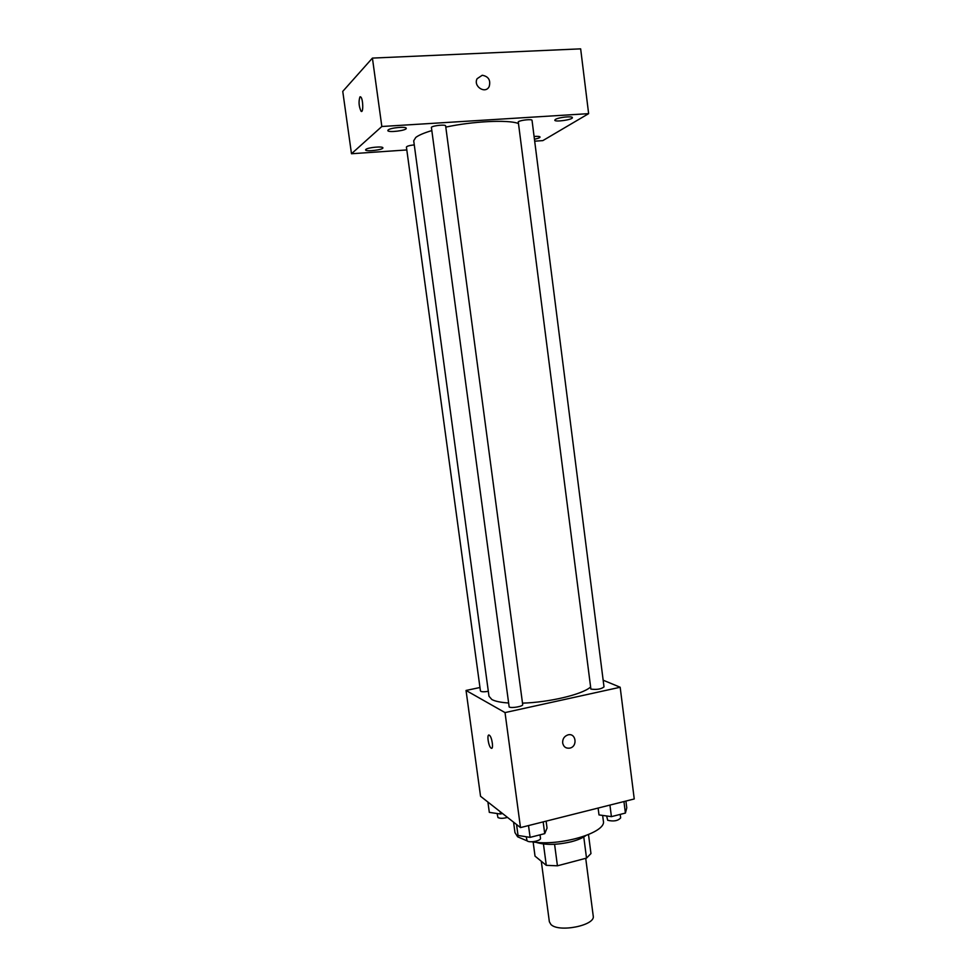 <?xml version="1.0" encoding="UTF-8"?>
<svg xmlns="http://www.w3.org/2000/svg" width="977" height="977" viewBox="0 0 977 977"><rect width="100%" height="100%" fill="white"/><g stroke="black" fill="none" stroke-linecap="round" stroke-linejoin="round"><path stroke-width="1.47" d="M541.295 861.262L549.355 921.751L550.869 924.413C558.575 932.888 595.775 925.414 593.222 915.974L585.724 858.319M583.77 836.947L586.518 858.111L590.963 853.568L588.508 834.602M586.518 858.111L557.427 865.805L546.29 865.341L535.03 856.133L533.137 841.966M554.582 844.287L557.427 865.805M543.444 843.994L546.29 865.341M585.675 835.714C582.316 838.107 577.529 840.11 571.325 841.747C557.024 845.056 545.203 845.227 535.86 842.272M513.572 822.158L514.977 832.612L517.651 836.813L527.128 840.879M531.757 841.771C559.565 846.717 606.912 832.599 603.346 820.973L602.638 815.416M603.163 680.2L620.175 687.246L634.244 798.966L520.497 827.592L480.55 796.279L466.041 690.458L479.963 687.503M620.175 687.246L505.024 712.587L520.497 827.592M562.654 742.947C562.496 738.93 564.242 736.243 567.893 734.912C575.978 732.494 577.981 746.55 569.786 748.126C565.939 748.602 563.558 746.88 562.654 742.947C563.558 746.88 565.939 748.602 569.786 748.113L569.786 748.126C577.981 746.55 575.978 732.481 567.893 734.912M431.48 130.686C423.835 132.994 418.596 135.253 415.762 137.464L413.711 140.786L488.988 696.235L491.834 699.508C495.083 701.291 500.566 702.439 508.272 702.976M522.5 703.135C548.915 702.39 581.608 694.647 590.181 687.356M505.024 712.587L466.041 690.458M590.89 689.103C596.825 689.86 601.197 689.127 604.006 686.904L532.038 120.354C532.245 118.876 520.533 120.086 518.262 121.783L590.89 689.103M509.164 706.982C511.411 708.484 523.318 706.383 522.695 704.6L445.634 125.886C445.83 124.299 433.287 125.508 431.382 127.266L509.164 706.982M488.329 691.337C483.786 692.021 481.148 691.899 480.44 690.959L406.42 147.075C406.896 146.147 409.522 145.414 414.26 144.865M489.343 735.229L489.367 735.241C492.09 736.756 493.898 750.263 491.101 748.113C488.39 746.599 486.558 733.177 489.343 735.229M491.663 748.26L491.101 748.113C488.744 746.855 486.693 735.229 488.805 735.095M445.805 127.108C472.673 121.282 507.588 119.573 517.957 123.346M534.688 141.176L542.833 140.615L588.63 113.65L381.836 126.497L351.488 153.743L406.811 149.945M555.424 119.426L554.789 120.183C554.655 122.345 573.035 119.682 572.375 117.631C572.632 115.848 558.417 117.35 555.424 119.426M388.125 129.99L387.832 130.539C387.735 132.896 406.969 130.552 406.237 128.305C406.481 126.241 390.25 127.755 388.125 129.99M365.838 149.444L365.593 149.896C365.483 151.972 383.558 149.823 382.886 147.845C383.118 146.013 367.694 147.466 365.838 149.444M534.443 139.235C538.034 138.49 539.915 137.757 540.049 137.036C539.744 136.389 537.765 136.194 534.089 136.462M381.836 126.497L372.42 58.095L580.656 48.85L588.63 113.65M372.42 58.095L342.756 91.386L351.488 153.743M361.05 111.219L361.05 111.219C358.864 106.456 358.486 101.706 359.902 96.967L360.757 96.967C363.212 98.885 363.493 113.82 361.05 111.219C358.864 106.469 358.474 101.706 359.902 96.967L360.293 96.76M482.247 75.253C488.488 76.414 490.808 80.151 489.221 86.464C485.569 94.476 472.966 86.452 477.106 78.71L482.247 75.253C488.488 76.414 490.808 80.151 489.221 86.464C485.557 94.476 472.953 86.452 477.106 78.71L482.247 75.253M502.52 813.499L500.468 814.012L489.318 812.375L487.902 802.044M500.139 811.643L500.468 814.012M497.122 813.511L497.952 817.541C500.065 818.604 503.24 818.567 507.49 817.395M546.119 821.144L547.035 828.093L544.726 833.637L530.096 837.362L518.03 835.457L516.552 824.503M543.163 821.889L544.726 833.637M528.52 825.577L530.096 837.362M526.224 836.752L527.116 840.879C529.449 843.102 541.209 840.806 540.489 838.278L540.037 834.834M625.915 801.067L626.77 807.869L625.402 813.072L611.407 816.638L598.999 814.916L598.119 808.064M623.949 801.555L625.402 813.072M609.941 805.085L611.407 816.638M606.644 815.978L607.682 820.277C613.641 821.669 617.965 820.875 620.651 817.908L620.2 814.391"/></g></svg>
